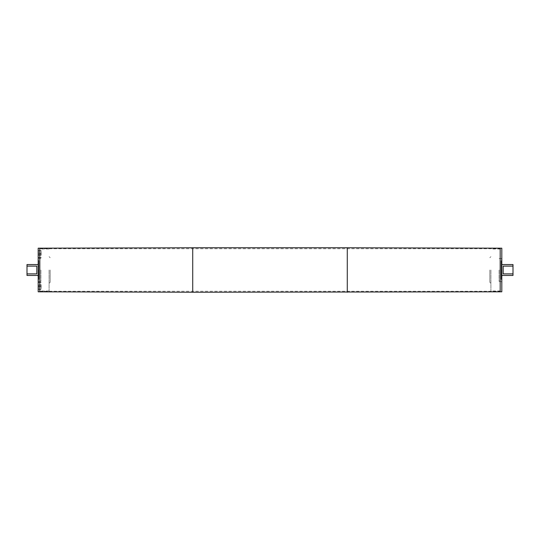 <?xml version="1.0" encoding="UTF-8"?>
<svg xmlns="http://www.w3.org/2000/svg" width="540" height="540" viewBox="0 0 540 540"><rect width="100%" height="100%" fill="white"/><g stroke="black" fill="none" stroke-linecap="round" stroke-linejoin="round"><path stroke-width="0.41" stroke-dasharray="2.7 2.03" d="M501.815 267.577L501.815 269.825L501.545 267.577M501.815 270.338L501.815 270.844L501.545 270.338M501.815 270.412L501.815 270.904L501.545 270.412M501.815 275.94L501.815 278.822L501.545 275.94M501.815 248.184L501.545 278.444M501.815 279.693L501.815 278.181L501.545 279.693M501.815 278.89L501.815 279.882L501.545 278.89M501.545 279.909L501.545 279.497L501.815 279.909M501.815 283.372L501.815 281.819L501.545 283.372M501.545 282.616L501.545 282.258L501.815 282.616M501.815 275.771L501.815 273.76L501.545 275.771M501.815 271.35L501.815 272.72L501.545 271.35M501.545 272.255L501.545 271.573L501.545 272.72L501.815 272.255M501.815 266.544L501.815 265.572L501.545 266.544M501.815 266.929L501.815 266.335L501.815 266.929M501.815 262.535L501.545 259.16L501.815 262.535M501.815 259.16L501.545 259.733L501.815 259.16M501.545 258.849L501.545 262.852L501.815 258.849M501.815 262.852L501.815 263.277L501.545 262.852M501.815 260.057L501.815 261.137L501.545 260.057M501.545 279.815L501.134 279.133L501.815 278.451L501.815 261.549L501.815 281.455L501.545 260.192M501.815 260.591L501.545 262.352L501.545 260.591M501.815 257.904L501.545 258.356L501.815 257.904M501.815 261.549L501.134 260.867L501.134 279.133L501.134 260.867L501.815 260.185L501.815 291.816M513 273.895L513 266.105L503.179 266.105L503.179 273.895L513 273.895L513 275.454M503.179 270L503.179 273.895L503.179 270M513 264.546L513 266.105M39.818 291.823L39.818 248.177M39.812 248.184L39.812 291.816M500.182 291.823L500.182 248.177M500.189 248.184L500.189 291.816M27 273.895L36.821 273.895L36.821 266.105L27 266.105L27 275.454M27 264.546L27 266.105M38.185 248.184L38.185 291.816M38.455 270L38.455 277.094L38.455 270M40.912 270L40.912 281.455L40.912 270M38.185 279.301L38.185 279.882L38.185 278.89L38.455 279.301M36.821 273.895L36.821 266.105L36.821 273.895M38.185 274.55L38.185 275.771L38.185 273.76L38.455 275.771L38.455 274.55M38.185 265.599L38.455 266.854L38.185 265.599M38.185 254.185L38.185 250.634L38.185 254.185M38.185 285.815L38.185 289.366L38.185 285.815M38.185 268.016L38.185 269.825L38.455 268.016M38.185 270.425L38.455 270.904L38.185 270.425M38.185 276.676L38.455 273.321L38.455 281.07L38.455 276.676M38.185 278.519L38.185 281.07L38.455 278.519M38.185 280.213L38.455 279.497L38.185 280.213M38.185 281.819L38.185 284.843L38.455 281.819M38.185 280.172L38.185 282.616L38.455 280.172M38.185 282.616L38.185 282.258L38.455 282.616M38.185 274.361L38.185 276.305L38.455 274.361M38.185 271.404L38.185 272.72L38.455 271.404M38.185 265.937L38.185 267.341L38.185 265.194L38.185 266.929L38.185 265.43L38.455 267.341L38.455 265.937M38.185 266.929L38.455 266.335L38.185 266.929M38.185 258.849L38.185 262.852L38.455 258.849M38.455 262.852L38.455 263.277L38.185 262.852M38.185 257.168L38.185 254.698L38.455 257.168M38.185 262.535L38.455 259.16L38.185 262.535M38.185 259.16L38.455 259.733L38.185 259.16M38.185 260.591L38.185 262.352L38.185 259.484L38.455 260.591M38.455 254.698L38.455 255.123L38.185 254.698M38.185 261.549L38.867 260.867L38.455 260.192M38.455 272.255L38.455 271.573L38.455 272.72L38.185 272.255M38.455 279.815L38.867 279.133L38.867 260.867L38.867 279.133L38.455 278.444M38.455 285.815L38.455 289.089L38.455 285.815M38.455 286.909L38.455 284.728L38.455 286.909L41.182 286.909L41.182 285.363L41.182 286.909L38.455 286.909M41.182 285.815L41.182 289.366L41.182 285.815M41.182 284.728L41.182 285.363L41.182 284.728L38.455 284.728L41.182 284.728M38.455 286.268L41.182 286.268L38.455 286.268M38.455 285.363L41.182 285.363L38.455 285.363M38.455 254.185L38.455 250.911L38.455 254.185M38.455 253.732L38.455 255.272L38.455 253.732L41.182 253.732L41.182 255.272L41.182 253.091L41.182 253.732L38.455 253.732M41.182 254.185L41.182 250.634L41.182 254.185M38.455 254.637L41.182 254.637L38.455 254.637M38.455 255.272L41.182 255.272L38.455 255.272M38.455 253.091L41.182 253.091L38.455 253.091M501.545 270L501.545 277.094L501.545 270M501.815 270L501.815 281.448L501.815 270M499.088 270L499.088 281.455L499.088 270M500.182 270L500.182 248.724L500.182 270M489.821 270L489.821 282.272L489.821 270M490.907 270L490.907 290.999L490.907 270M39.818 270L39.818 291.276L39.818 270M50.18 270L50.18 282.272L50.18 270M49.093 270L49.093 290.999L49.093 270M192.726 292.228L192.726 247.772M347.274 292.228L347.274 247.772M40.912 258.552L38.185 258.552L40.912 258.545M40.912 281.448L38.185 281.448L40.912 281.455M38.185 289.366L41.182 289.366M38.185 282.272L41.182 282.272M38.455 289.089L41.182 289.089M38.455 282.548L41.182 282.548M41.182 250.634L38.185 250.634M41.182 257.728L38.185 257.728M41.182 250.911L38.455 250.911M41.182 257.452L38.455 257.452M501.815 258.552L499.088 258.552L501.815 258.545M501.815 281.448L499.088 281.448L501.815 281.455M489.821 282.272L490.907 283.365M489.821 257.728L490.907 256.635M500.182 249.001L490.907 249.001M500.182 290.999L490.907 290.999M50.18 257.728L49.093 256.635M50.18 282.272L49.093 283.365M49.093 249.001L39.818 249.001M49.093 290.999L39.818 290.999M39.818 291.276L500.182 291.276M39.818 248.724L500.182 248.724"/><path stroke-width="0.81" d="M501.815 291.816L501.815 248.184L500.182 248.184L500.182 291.816L501.815 291.816M513 266.105L513 273.895L503.179 273.895L503.179 266.105L513 266.105L513 264.546L501.815 264.546M501.815 275.454L513 275.454L513 273.895M192.726 292.228L39.818 291.823L39.818 248.177L192.726 247.772L192.726 292.228L500.182 291.823L500.182 248.177L347.274 247.772L347.274 292.228M39.812 291.816L39.812 248.184L38.185 248.184L38.185 291.816L39.812 291.816M27 266.105L36.821 266.105L36.821 273.895L27 273.895L27 264.546L38.185 264.546M38.185 275.454L27 275.454L27 273.895M192.726 247.772L347.274 247.772"/></g></svg>
